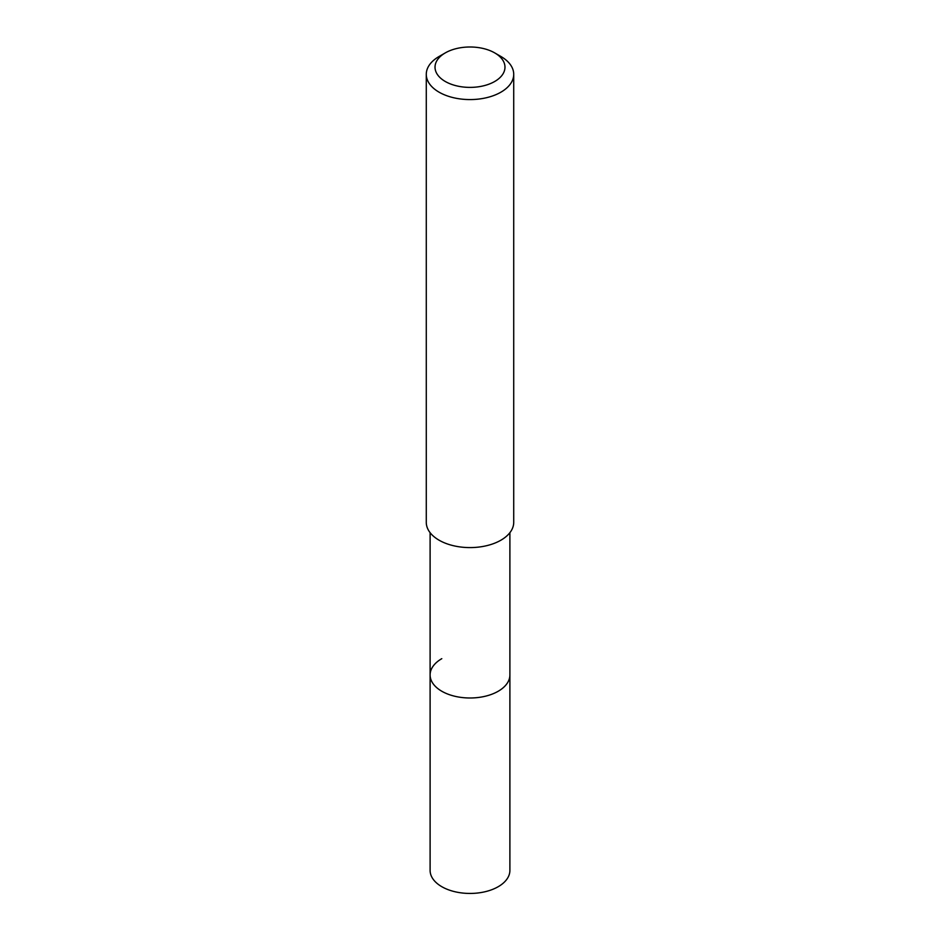 <?xml version="1.0" encoding="UTF-8"?>
<svg xmlns="http://www.w3.org/2000/svg" width="940" height="940" viewBox="0 0 940 940"><rect width="100%" height="100%" fill="white"/><g stroke="black" fill="none" stroke-linecap="round" stroke-linejoin="round"><path stroke-width="1.41" d="M430.109 532.674L430.109 870.405A39.891 23.03 0 0 0 454.737 891.684A39.891 23.03 0 0 0 498.212 886.702A39.891 23.03 0 0 0 509.891 870.405L509.891 674.955A39.891 23.03 180 0 1 498.212 691.252A39.891 23.03 180 0 1 454.737 696.235A39.891 23.03 180 0 1 430.109 674.955A39.891 23.03 180 0 1 441.788 658.67M430.109 674.955A39.891 23.03 0 0 0 454.737 696.235A39.891 23.03 0 0 0 498.212 691.252A39.891 23.03 0 0 0 509.891 674.955L509.891 532.674M426.278 74.331L426.278 522.346A43.722 25.239 0 0 0 453.268 545.67A43.722 25.239 0 0 0 500.914 540.195A43.722 25.239 0 0 0 513.722 522.346L513.722 74.331A43.722 25.239 180 0 1 500.914 92.179A43.722 25.239 180 0 1 453.268 97.654A43.722 25.239 180 0 1 426.278 74.331A43.722 25.239 180 0 1 439.086 56.482L445.266 52.91A34.98 20.198 180 0 1 494.734 52.91A34.98 20.198 180 0 1 494.734 81.475A34.98 20.198 180 0 1 445.266 81.475A34.98 20.198 180 0 1 445.266 52.91L439.086 56.482M494.734 52.91L500.914 56.482A43.722 25.239 180 0 1 513.722 74.331"/></g></svg>
